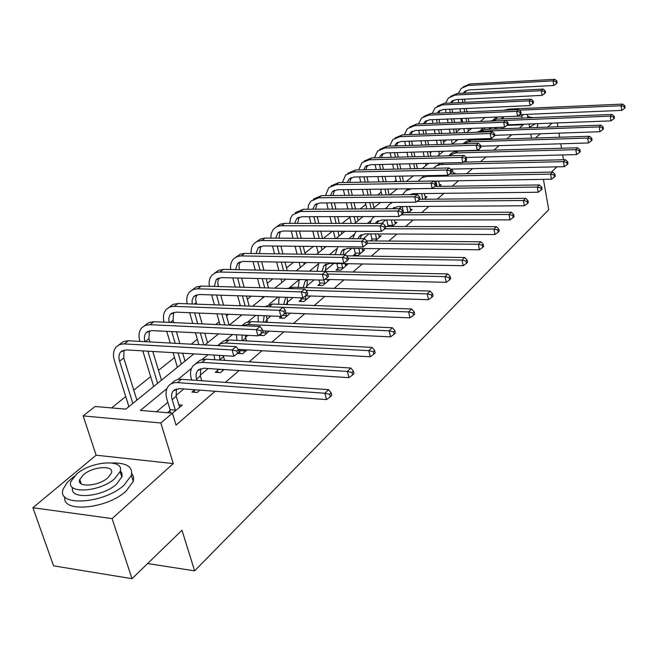 <?xml version="1.0" encoding="UTF-8"?>
<svg xmlns="http://www.w3.org/2000/svg" width="658" height="658" viewBox="0 0 658 658"><rect width="100%" height="100%" fill="white"/><g stroke="black" fill="none" stroke-linecap="round" stroke-linejoin="round"><path stroke-width="0.99" d="M544.018 179.346L543.508 179.84L548.739 209.705L194.612 570.864L181.995 530.241L132.019 578.686L53.578 565.847L32.9 507.721L112.09 518.594L173.293 463.586L160.832 422.987L83.163 415.922L95.13 406.496L125.801 409.136L193.88 353.881M173.293 463.586L96.126 455.196L32.9 507.721M96.126 455.196L83.163 415.922M460.353 128.787L456.446 131.913M446.363 139.981L443.541 142.243M431.862 151.587L430.209 152.919M416.827 163.62L416.415 163.949M396.108 180.202L394.282 181.666M381.229 192.111L377.585 195.023M365.807 204.449L360.214 208.923M349.826 217.239L342.135 223.399M332.364 231.213L323.284 238.484M313.348 246.429L304.934 253.174M293.517 262.303L286.493 267.929M272.823 278.869L267.312 283.277M251.191 296.174L247.342 299.258M240.154 305.008L239.273 305.715M228.581 314.269L226.533 315.914M219.188 321.787L215.799 324.501M197.326 339.281L191.207 344.183M174.51 357.541L158.52 370.339M150.666 376.623L133.771 390.145M125.736 396.577L111.572 407.911M461.546 122.224L460.822 118.522M563.478 159.746L562.672 154.967M561.537 148.223L560.789 143.789M559.687 137.234L558.996 133.122M557.918 126.739L557.277 122.923M132.019 578.686L112.09 518.594M147.631 563.552L194.612 570.864M166.968 388.524L140.417 410.395L172.404 413.142L176.015 425.101L215.125 391.271M225.39 382.397L239.109 370.528M249.168 361.834L261.991 350.739M271.853 342.209L283.853 331.829M293.526 323.465L304.761 313.743M314.253 305.534L324.772 296.437M334.083 288.385L343.937 279.856M353.083 271.943L362.328 263.957M371.309 256.184L379.97 248.691M388.796 241.058L396.914 234.034M405.591 226.533L413.208 219.945M421.737 212.567L428.884 206.382M437.266 199.135L443.977 193.329M452.219 186.198L458.519 180.753M466.629 173.737L472.534 168.629M480.513 161.728L486.056 156.933M493.911 150.139L499.109 145.64M506.849 138.953L511.718 134.734M519.343 128.145L523.242 124.773L506.907 125.39M496.19 127.455L494.265 129.067M482.651 138.789L481.467 139.776M417.312 194.587L417.114 193.641L415.979 194.595M401.693 206.554L399.11 208.718M385.67 219.969L381.541 223.424M369.031 233.894L363.224 238.755M351.726 248.387L344.101 254.761M333.713 263.455L325.167 270.619M314.096 279.88L306.464 286.271M293.016 297.523L286.987 302.573M270.956 315.988L266.671 319.582M247.844 335.333L245.475 337.324M208.199 368.521L200.18 375.233M183.821 388.936L175.949 395.516M167.831 402.318L156.522 411.776M172.421 413.191L182.266 405.131L178.721 404.843M170.077 410.567L167.527 412.722M194.39 389.988L191.914 392.086L197.129 392.481L199.884 390.136M217.617 370.322L215.248 372.329L220.405 372.667L224.065 369.557M237.596 353.428L242.662 353.724L247.145 349.908M239.841 351.512L239.06 352.17M261.152 335.448L261.119 333.474L258.948 335.333L263.973 335.58L269.196 331.139M281.509 316.235L279.428 318.003L284.388 318.209L290.293 313.183M301.06 299.686L299.069 301.372L303.971 301.537L310.494 295.993M319.837 283.787L317.921 285.416L322.765 285.547L329.79 279.56L327.314 279.502M337.875 268.522L336.032 270.084L340.819 270.175L347.572 264.426L345.203 264.384M355.221 253.84L353.445 255.337L358.174 255.403L364.672 249.876L362.41 249.851M375.15 240.951L381.13 235.868L378.959 235.852M371.91 239.709L370.479 240.918M392.119 226.508L396.971 222.379L394.899 222.379M387.981 226.105L387.513 226.5M408.437 212.616L412.245 209.384L410.255 209.392M424.139 199.259L426.976 196.841L425.06 196.865M439.264 186.387L441.189 184.742L439.347 184.775M453.831 173.983L454.917 173.062L453.148 173.095M467.879 162.032L466.473 161.819M535.505 138.024L540.243 133.763M547.637 127.109L552.078 123.12M531.5 138.147L530.784 134.084M529.665 127.767L528.999 124M527.913 117.848L527.297 114.352M523.398 114.517L521.671 115.989L517.566 116.153M523.242 124.773L523.143 124.222M522.049 118.086L521.671 115.989M172.404 413.142L160.832 422.987M556.923 166.844L551.486 172.108M204.901 344.932L218.514 333.886M229.329 325.11L242.012 314.82M252.623 306.209L264.45 296.602M274.863 288.155L285.909 279.189M296.125 270.899L306.439 262.526M316.473 254.383L326.105 246.561M335.958 238.566L344.957 231.262M354.637 223.407L363.051 216.581M372.568 208.857L380.423 202.483M389.775 194.891L397.128 188.928M406.315 181.46L413.183 175.892M422.23 168.555L428.646 163.34M437.545 156.119L443.541 151.258M451.487 139.817L452.276 144.151L457.894 139.603M466.514 132.612L471.745 128.368M480.225 121.483L485.102 117.519M496.617 117.042L493.492 119.624M483.391 127.932L480.957 129.939M469.697 139.216L468.002 140.606M455.484 150.921L454.596 151.653M386.92 207.385L385.21 208.792M370.725 220.718L367.46 223.416M353.905 234.577L348.946 238.657M336.411 248.979L329.633 254.564M318.217 263.965L309.466 271.178M299.275 279.56L289.52 287.595M278.054 297.038L269.106 304.407M255.789 315.371L247.803 321.951M232.471 334.577L225.546 340.285M208.018 354.711L202.261 359.465M191.544 368.283L177.882 379.543M496.831 117.971L496.658 117.042M179.708 407.302L176.163 396.289L176.393 388.853M175.332 410.115L172.174 399.636C171.146 395.984 171.508 393.056 173.268 390.827L179.272 388.59L326.491 399.603L324.879 393.254L177.487 382.611C173.687 382.388 170.71 383.499 168.555 385.933C165.882 389.281 165.322 393.706 166.893 399.209L170.052 409.663L175.332 410.115L175.349 411.02M170.126 412.953L170.052 409.663M329.642 394.315L330.283 396.856L331.747 395.417L331.106 392.875L329.642 394.315L324.879 393.254L328.564 389.676L181.501 379.304C177.701 379.09 174.724 380.192 172.569 382.627L171.006 383.918M328.564 389.676L331.106 392.875M330.283 396.856L326.491 399.603M128.771 406.718L128.754 406.175L129.387 406.225M132.842 403.42L119.592 361.176C118.432 357.212 118.843 354.103 120.817 351.824L126.188 349.9L233.853 356.233L232.101 349.949L123.638 343.879L119.838 344.496L116.343 346.758C113.341 350.179 112.724 354.876 114.476 360.847L128.754 406.175M136.889 400.138L123.745 358.001L124 350.064M236.79 351.002L237.489 353.519L239.06 352.186L238.369 349.678L236.79 351.002L232.101 349.949L236.058 346.634L128.499 340.762L123.449 341.592L118.687 344.998M236.058 346.634L238.369 349.678M237.489 353.519L233.853 356.233M74.288 476.252L67.396 482.273L63.291 488.861C55.478 506.931 103.989 504.118 124.222 484.987L131.361 475.372C133.081 466.892 126.747 462.755 112.337 462.985M64.862 496.946C61.507 513.232 107.32 508.971 126.172 490.991L133.27 481.335L133.623 477.001L131.797 473.398M120.282 470.881L121.927 473.201L122.018 476.556L116.655 484.074C102.508 497.325 68.745 499.899 72.651 487.586M76.682 474.015L71.006 481.319C65.422 494.248 100.172 492.184 114.846 478.539L120.085 471.589C125.234 458.716 91.618 460.748 76.682 474.015M107.961 477.724L111.391 473.201C114.755 464.91 92.967 466.218 83.369 474.813L79.758 479.476C76.213 487.8 98.47 486.476 107.961 477.724M529.567 127.2L535.431 123.753M529.739 123.975L529.09 124.494M530.315 117.749L527.552 115.775M536.657 127.512L537.825 125.694L537.496 123.827M532.931 117.642L530.068 117.173M201.751 380.735L200.377 375.998L200.739 368.554M196.923 380.39L196.569 379.189C195.591 375.603 195.985 372.708 197.745 370.495L203.709 368.233L348.896 377.659L347.366 371.425L202.014 362.352L196.972 363.051L193.139 365.716C190.466 369.039 189.866 373.415 191.355 378.819L191.708 380.02M194.439 392.275L194.381 389.725M351.997 372.469L352.606 374.961L354.004 373.596L353.395 371.104L351.997 372.469L347.366 371.425L350.862 368.019L205.839 359.194L200.172 360.165L195.591 363.701M350.862 368.019L353.395 371.104M352.606 374.961L348.896 377.659M224.567 360.337L223.276 355.616M217.666 372.486L217.601 369.459L222.659 369.459M219.994 360.058L219.427 355.386M222.749 369.788L222.766 370.66M213.998 355.065L214.837 359.745M238.163 349.406L370.224 356.768L368.768 350.64L225.431 343.007L220.981 343.55L217.395 345.615M373.283 351.668L373.859 354.119L375.192 352.82L374.608 350.369L373.283 351.668L368.768 350.64L372.107 347.399L229.083 339.989L223.473 340.992L219.065 344.397M372.107 347.399L374.608 350.369M373.859 354.119L370.224 356.768M153.561 386.6L153.553 386.065L154.169 386.106M142.802 350.879L153.553 386.065M157.624 383.31L147.853 351.175M161.49 380.168L152.804 351.471M149.917 341.93L148.955 338.73L149.358 330.793M144.957 341.658C143.896 337.809 144.349 334.766 146.306 332.537L151.644 330.587L257.952 335.835L256.291 329.666L149.868 324.69L145.426 325.323L141.939 327.577C138.953 330.958 138.27 335.555 139.899 341.387M260.856 330.703L261.522 333.17L263.019 331.903L262.361 329.436L260.856 330.703L256.291 329.666L260.058 326.5L153.857 321.696L148.848 322.56L144.275 325.825M260.058 326.5L262.361 329.436M261.522 333.17L257.952 335.835M177.273 367.353L177.265 366.827L177.874 366.868M166.737 331.336L170.208 343.04M173.062 352.655L177.265 366.827M181.32 364.071L178.038 352.951M175.192 343.311L171.73 331.583M185.021 361.069L182.718 353.223M179.881 343.566L176.426 331.813M173.72 322.593L173.054 320.314L173.589 312.394M169.04 322.379L168.785 318.324L169.97 314.976L170.661 314.105L175.966 312.139L280.933 316.391L279.346 310.329L173.597 306.332L169.863 306.998L166.392 309.26C163.538 312.427 162.756 316.728 164.031 322.157M283.795 311.357L284.429 313.784L285.86 312.566L285.235 310.148L283.795 311.357L279.346 310.329L282.94 307.319L178.079 303.478L173.12 304.366L168.728 307.508M285.358 312.986L409.95 317.847L408.634 311.933L282.956 307.327L285.235 310.148M284.429 313.784L280.933 316.391M246.429 340.893L245.212 335.21M239.882 353.56L239.825 350.665L244.908 350.944L244.587 349.768M244.908 350.944L244.924 351.8M239.504 349.48L239.825 350.665M242.086 340.663L242.103 335.054M262.731 330.834L390.556 336.855L389.174 330.834L247.811 324.517L241.98 325.685M393.566 331.846L394.117 334.256L395.384 333.014L394.841 330.604L393.566 331.846L389.174 330.834L392.349 327.742L251.307 321.63L245.755 322.667L241.831 325.677M236.428 334.774L236.995 340.4M392.349 327.742L394.841 330.604M394.117 334.256L390.556 336.855M267.378 322.33L266.531 315.807M262.065 332.718L266.12 332.907L265.61 330.966M266.12 332.907L266.136 333.738M263.29 322.149L264.179 315.717M412.928 312.928L413.454 315.297L414.663 314.113L414.137 311.744L412.928 312.928L408.634 311.933L411.678 308.98L272.568 304.062L264.779 306.653M258.101 315.47L258.249 321.935M411.678 308.98L414.137 311.744M413.454 315.297L409.95 317.847M287.48 304.588L287.258 297.334M282.192 315.453L286.452 315.626L285.778 313.002M286.452 315.626L286.469 316.44M281.542 318.085L281.501 315.963M283.656 304.457L285.786 297.293M305.534 295.837L428.49 299.694L427.231 293.879L305.904 290.351M431.418 294.858L431.919 297.186L433.071 296.051L432.577 293.731L431.418 294.858L427.231 293.879L430.135 291.058L292.942 287.233L287.151 288.5M279.041 297.071L278.647 304.276M430.135 291.058L432.577 293.731M431.919 297.186L428.49 299.694M189.668 312.698L192.769 323.456M195.451 332.751L198.864 344.603M203.774 344.866L200.369 332.997M197.696 323.678L194.612 312.895M207.541 342.793L204.811 333.211M202.154 323.884L199.07 313.076M196.52 304.152L195.607 298.979L196.767 294.792M192.144 303.996L192.111 300.311L193.304 297.276L193.962 296.478L199.218 294.496L302.853 297.844L301.348 291.881L197.597 288.796L193.238 289.479L189.784 291.733C187.053 294.718 186.181 298.748 187.168 303.815M305.69 292.892L306.291 295.277L307.656 294.118L307.056 291.733L305.69 292.892L301.348 291.881L304.786 289.002L201.241 286.057L196.331 286.978L192.111 289.989M304.786 289.002L307.056 291.733M306.291 295.277L302.853 297.844M211.662 294.899L214.434 304.81M216.951 313.8L220.002 324.69M224.855 324.912L221.82 313.998M219.311 304.991L216.548 295.055M229.074 325.101L226.048 314.17M223.547 305.139L220.784 295.195M218.39 286.543L217.724 282.118L218.966 277.947M214.311 286.427L216.26 279.601L221.475 277.61L323.802 280.119L322.362 274.263L219.279 272.009L215.61 272.708L212.172 274.962C209.565 277.775 208.627 281.55 209.367 286.288M326.598 275.258L327.166 277.594L328.474 276.492L327.906 274.147L326.598 275.258L322.362 274.263L325.644 271.515L223.424 269.377L218.555 270.323L214.492 273.218M325.644 271.515L327.906 274.147M327.166 277.594L323.802 280.119M232.768 277.89L235.26 287.028M237.628 295.738L240.359 305.756M245.163 305.937L242.44 295.894M240.071 287.159L237.596 278.005M249.176 306.077L246.462 296.018M244.11 287.275L241.634 278.104M239.372 269.714L238.977 265.371L240.236 261.802M235.597 269.632L237.628 263.43L242.802 261.432L343.83 263.167L342.456 257.418L240.672 255.921L237.044 256.645L233.631 258.882C231.131 261.547 230.152 265.1 230.67 269.533M346.593 258.388L347.136 260.691L348.386 259.639L347.843 257.336L346.593 258.388L342.456 257.418L345.598 254.786L244.669 253.404L240.4 254.128L235.934 257.155M345.598 254.786L347.843 257.336M347.136 260.691L343.83 263.167M262.591 298.115L263.167 297.646M253.034 261.604L255.271 270.043M257.517 278.49L259.959 287.727M262.295 296.536L262.583 297.63M264.705 287.867L262.271 278.605M260.033 270.142L257.804 261.687M268.538 287.974L266.112 278.704M263.883 270.224L261.662 261.752M256.052 253.56L258.117 247.926L263.249 245.911L363.002 246.947L361.694 241.289L261.193 240.499L257.064 241.47L254.21 243.468C251.817 245.993 250.797 249.333 251.142 253.486M259.532 253.601L260.642 246.331M365.725 242.251L366.251 244.513L367.444 243.501L366.925 241.239L365.725 242.251L361.694 241.289L364.696 238.764L265.051 238.073L260.823 238.821L256.497 241.749M364.696 238.764L366.925 241.239M366.251 244.513L363.002 246.947M281.821 282.504L282.389 282.043M272.519 246.01L274.534 253.807M276.648 262.016L278.852 270.537M281.048 279.066L281.813 282.027M283.54 270.635L281.353 262.098M279.239 253.873L277.232 246.059M287.201 270.709L285.013 262.155M282.915 253.922L280.908 246.1M275.718 238.147L277.791 233.039L282.882 231.024L381.369 231.402L380.118 225.842L280.267 225.743L276.278 226.936L273.07 229.7L271.244 233.524L270.816 238.114M278.934 238.171L280.226 231.468M384.058 226.788L384.56 229.017L385.703 228.046L385.21 225.817L384.058 226.788L380.118 225.842L382.997 223.424L284.61 223.366L280.423 224.131L276.237 226.952M382.997 223.424L385.21 225.817M384.56 229.017L381.369 231.402M300.311 267.502L300.87 267.041M291.255 231.057L293.073 238.27M295.072 246.24L297.054 254.12M299.135 262.402L300.303 267.033M304.235 264.319L303.774 262.476M301.693 254.177L299.719 246.289M297.729 238.303L295.919 231.073M305.197 254.227L303.231 246.331M301.232 238.328L299.431 231.09M294.636 223.375L296.692 218.736L301.734 216.721L398.978 216.498L397.786 211.021L300.435 211.465L292.489 214.927L290.491 218.382L289.742 223.366M297.613 223.375L299.053 217.198M401.635 211.958L402.12 214.146L403.214 213.217L402.737 211.029L401.635 211.958L397.786 211.021L400.549 208.709L303.396 209.236L295.203 212.748M400.549 208.709L402.737 211.029M402.12 214.146L398.978 216.498M318.094 253.067L318.653 252.614M309.285 216.704L310.921 223.383M312.83 231.139L314.614 238.418M316.588 246.462L318.094 252.606M321.992 249.9L321.17 246.511M319.204 238.451L317.419 231.155M315.527 223.383L313.899 216.688M324.781 247.647L324.509 246.544M322.552 238.476L320.775 231.172M318.883 223.383L317.255 216.679M312.846 209.186L314.861 204.983L319.862 202.968L415.889 202.195L414.737 196.808L318.612 197.795L310.757 201.233L308.577 205.132L307.952 209.211M315.61 209.17L317.148 203.478M418.513 197.729L418.965 199.884L420.026 198.987L419.565 196.832L418.513 197.729L414.737 196.808L417.394 194.579L321.458 195.648L313.43 199.086M417.394 194.579L419.565 196.832M418.965 199.884L415.889 202.195M326.656 202.911L328.136 209.104M329.938 216.655L331.55 223.391M333.425 231.221L335.177 238.566M339.092 236.025L337.957 231.238M336.09 223.399L334.486 216.646M332.685 209.079L331.213 202.878M341.773 233.845L341.157 231.246M339.298 223.399L337.694 216.638M335.901 209.055L334.429 202.853M330.39 195.549L332.348 191.749L337.299 189.734L432.125 188.451L431.023 183.154L336.098 184.643L328.737 187.629L325.496 195.607M332.948 195.525L334.56 190.277M434.716 184.059L435.152 186.181L436.172 185.317L435.736 183.204L434.716 184.059L431.023 183.154L433.573 181.016L338.845 182.579L330.974 185.951M433.573 181.016L435.736 183.204M435.152 186.181L432.125 188.451M343.394 189.652L344.726 195.393M346.445 202.754L347.901 208.997M349.686 216.614L351.265 223.407M355.567 222.651L354.16 216.597M352.392 208.973L350.936 202.713M349.225 195.344L347.893 189.594M358.149 220.553L357.236 216.589M355.468 208.956L354.02 202.689M352.31 195.303L350.985 189.553M347.292 182.439L349.184 179.009L354.086 177.002L447.736 175.242L446.683 170.027L352.935 171.977L345.639 174.962L342.407 182.521M349.669 182.398L351.331 177.57M450.294 170.924L450.714 173.005L451.692 172.182L451.273 170.093L450.294 170.924L446.683 170.027L449.134 167.971L355.575 169.994L347.86 173.293M449.134 167.971L451.273 170.093M450.714 173.005L447.736 175.242M359.531 176.895L360.74 182.217M362.377 189.397L363.701 195.179M365.387 202.598L366.819 208.89M371.244 208.866L369.821 202.565M368.135 195.13L366.819 189.339M365.19 182.143L363.981 176.813M373.941 207.739L372.765 202.541M371.087 195.097L369.78 189.298M368.151 182.093L366.95 176.755M363.603 169.822L365.404 166.737L370.265 164.73L462.755 162.534L461.743 157.394L369.154 159.779L361.925 162.756L358.709 169.928M365.807 169.772L367.485 165.322M465.28 158.282L465.683 160.338L466.629 159.54L466.226 157.484L465.28 158.282L461.743 157.394L464.104 155.42L371.704 157.871L364.137 161.103M464.104 155.42L466.226 157.484M465.683 160.338L462.755 162.534M375.101 164.615L376.203 169.55M377.766 176.558L378.959 181.912M380.571 189.15L381.862 194.974M386.238 194.933L384.946 189.093M383.343 181.847L382.158 176.476M380.604 169.451L379.501 164.508M389.067 194.9L387.784 189.052M386.18 181.797L384.996 176.418M383.441 169.394L382.356 164.442M379.337 157.665L381.04 154.901L385.859 152.895L477.215 150.295L476.236 145.237L384.79 148.025L377.634 150.995L374.443 157.797M381.393 157.607L383.071 153.511M479.707 146.109L480.093 148.132L481.006 147.367L480.611 145.344L479.707 146.109L476.236 145.237L478.514 143.337L387.249 146.175L379.822 149.35M478.514 143.337L480.611 145.344M480.093 148.132L477.215 150.295M390.136 152.771L391.14 157.352M392.629 164.196L393.706 169.172M395.244 176.229L396.42 181.624M400.747 181.559L399.579 176.147M398.049 169.073L396.971 164.097M395.483 157.237L394.496 152.648M403.469 181.509L402.301 176.097M400.771 169.016L399.702 164.031M398.222 157.163L397.226 152.574M394.537 145.953L396.132 143.477L400.903 141.478L491.148 138.509L490.21 133.525L399.883 136.675L392.785 139.636L389.626 146.101M396.437 145.887L398.106 142.12M493.607 134.388L493.985 136.379L494.857 135.638L494.479 133.648L493.607 134.388L490.21 133.525L492.398 131.69L402.244 134.898L394.956 138.007M492.398 131.69L494.479 133.648M493.985 136.379L491.148 138.509M412.114 176.755L412.64 176.336M404.67 141.355L405.575 145.607M406.998 152.294L407.976 156.908M409.44 163.801L410.51 168.802M412.023 175.916L412.114 176.344M414.787 168.711L413.726 163.694M412.262 156.793L411.283 152.171M409.868 145.476L408.972 141.215M417.402 168.654L416.349 163.636M414.894 156.719L413.915 152.097M412.5 145.393L411.604 141.125M409.21 134.651L410.707 132.455L415.428 130.457L504.571 127.15L503.674 122.24L414.441 125.727L407.409 128.68L404.3 134.824M410.979 134.586L412.624 131.123M507.005 123.087L507.367 125.045L508.206 124.337L507.853 122.372L507.005 123.087L503.674 122.24L505.788 120.463L416.728 124.008L409.572 127.06M505.788 120.463L507.853 122.372M507.367 125.045L504.571 127.15M425.948 165.528L426.466 165.109M418.71 130.342L419.533 134.281M420.89 140.82L421.778 145.097M423.184 151.833L424.147 156.481M425.594 163.414L425.948 165.125M428.383 156.365L427.42 151.71M426.022 144.966L425.134 140.68M423.777 134.133L422.962 130.177M430.9 156.3L429.945 151.644M428.547 144.892L427.667 140.598M426.31 134.043L425.496 130.087M423.398 123.745L424.78 121.804L429.46 119.814L517.533 116.186L516.662 111.342L428.506 115.15L421.548 118.095L418.48 123.934M425.043 123.679L426.647 120.496M519.935 112.181L520.281 114.114L521.095 113.431L520.749 111.49L519.935 112.181L516.662 111.342L518.701 109.631L430.719 113.489L423.686 116.491M518.701 109.631L520.749 111.49M520.281 114.114L517.533 116.186M439.33 154.671L439.84 154.26M432.29 119.698L433.03 123.359M434.338 129.758L435.144 133.73M436.484 140.31L437.364 144.612M438.738 151.389L439.33 154.268M443.007 151.685L442.924 151.274M441.551 144.489L440.671 140.17M439.338 133.574L438.532 129.601M437.233 123.194L436.493 119.526M443.977 144.406L443.105 140.088M441.773 133.492L440.975 129.511M439.676 123.095L438.935 119.427M437.126 113.209L438.384 111.506L443.023 109.532L530.035 105.601L529.205 100.83L442.102 104.926L435.201 107.854L432.191 113.423M438.647 113.143L440.202 110.223M532.412 101.653L532.75 103.561L533.531 102.895L533.202 100.995L532.412 101.653L529.205 100.83L531.17 99.177L444.232 103.322L437.323 106.267M531.17 99.177L533.202 100.995M532.75 103.561L530.035 105.601M445.425 109.417L446.108 112.814M447.35 119.082L448.09 122.758M449.373 129.198L450.171 133.196M455.92 141.207L455.624 139.677M454.308 133.048L453.51 129.042M452.235 122.594L451.503 118.909M450.261 112.633L449.587 109.228M456.652 132.965L455.862 128.96M454.588 122.503L453.855 118.81M452.614 112.526L451.947 109.129M450.401 103.026L451.536 101.554L456.134 99.58L542.118 95.377L541.312 90.672L455.246 95.04L448.411 97.96L445.458 103.265M451.816 102.961L453.321 100.287M544.47 91.487L544.791 93.37L545.548 92.729L545.227 90.845L544.47 91.487L541.312 90.672L543.22 89.077L457.31 93.485L450.508 96.389M452.276 143.765L452.786 143.748M543.22 89.077L545.227 90.845M544.791 93.37L542.118 95.377M458.149 99.481L458.766 102.632M459.958 108.759L460.625 112.181M461.858 118.481L462.582 122.182M463.849 128.664L464.63 132.677M468.43 131.057L467.937 128.507M466.678 122.018L465.954 118.308M464.729 112L464.071 108.578M462.878 102.434L462.261 99.276M470.396 129.462L470.199 128.425M468.94 121.927L468.225 118.218M466.999 111.901L466.341 108.471M465.148 102.327L464.54 99.169M463.257 93.181L464.268 91.914L468.825 89.949L553.797 85.491L553.024 80.86L467.961 85.474L461.2 88.378L458.297 93.436M464.564 93.115L466.004 90.681M556.117 81.658L556.429 83.517L557.161 82.892L556.849 81.041L556.117 81.658L553.024 80.86L554.859 79.314L469.968 83.969L463.248 86.84M554.859 79.314L556.849 81.041M556.429 83.517L553.797 85.491M309.318 296.988L308.873 295.944M306.784 287.62L307.451 279.716M301.093 301.446L301.051 298.888L305.945 299.045L305.205 296.084M305.945 299.045L305.962 299.842M300.772 297.77L301.051 298.888M303.223 287.521L305.032 281.394L307.302 279.716M324.772 279.395L446.214 282.331L445.014 276.615L327.816 274.049M449.101 277.586L449.579 279.872L450.681 278.786L450.212 276.5L449.101 277.586L445.014 276.615L447.794 273.917L310.584 271.195M299.3 279.518L298.247 287.381M447.794 273.917L450.212 276.5M449.579 279.872L446.214 282.331M327.898 281.172L327.306 279.453M325.332 271.367L326.286 263.998M319.862 285.465L319.829 283.006L324.665 283.129L323.909 280.037M324.665 283.129L324.674 283.919M319.081 280.004L319.829 283.006M322.033 271.302L323.892 265.725L329.551 263.389L463.174 265.709L462.031 260.091L348.082 258.364M466.029 261.045L466.481 263.29L467.542 262.254L467.09 260.009L466.029 261.045L462.031 260.091L464.696 257.508L346.527 255.839M318.908 262.739L317.09 271.195M464.696 257.508L467.09 260.009M466.481 263.29L463.174 265.709M345.754 265.972L345.031 263.652M337.899 270.117L337.867 267.757L342.645 267.847L341.625 263.595M342.645 267.847L342.654 268.612M336.847 263.513L337.867 267.757M340.219 254.712L342.004 250.682L347.613 248.337L479.435 249.785L478.341 244.258L367.394 243.279M343.015 254.745L344.323 248.987M482.24 245.195L482.676 247.408L483.696 246.413L483.26 244.208L482.24 245.195L478.341 244.258L480.891 241.782L366.605 240.886M337.924 246.684L335.177 254.638M480.891 241.782L483.26 244.208M482.676 247.408L479.435 249.785M362.92 251.364L362.097 248.502M355.238 255.362L355.205 253.083L359.926 253.149L358.84 248.461M359.926 253.149L359.942 253.898M354.111 248.411L355.205 253.083M357.977 238.722L359.408 236.222L364.968 233.878L495.022 234.519L493.977 229.074L384.84 228.77M360.263 238.739L361.661 234.561M497.793 230.004L498.213 232.184L499.183 231.221L498.772 229.05L497.793 230.004L493.977 229.074L496.42 226.697L385.358 226.5M356.414 231.303L355.509 232.192L352.729 238.681M496.42 226.697L498.772 229.05M498.213 232.184L495.022 234.519M379.444 237.299L378.523 233.944M371.926 240.927L371.893 238.969L376.565 239.002L375.414 233.927M376.565 239.002L376.573 239.742M370.742 233.903L371.893 238.969M375.356 223.416L376.162 222.314L381.665 219.969L509.983 219.862L508.979 214.508L401.216 214.821M377.116 223.416L378.342 220.685M512.722 215.421L513.117 217.559L514.054 216.646L513.651 214.508L512.722 215.421L508.979 214.508L511.332 212.221L403.091 212.641M374.484 216.556L372.329 218.357L369.771 223.416M511.332 212.221L513.651 214.508M513.117 217.559L509.983 219.862M395.351 223.761L394.364 219.961M387.981 226.5L387.965 225.381L392.579 225.39L391.378 219.961M392.579 225.39L392.587 226.113M386.764 219.961L387.965 225.381M392.439 208.751L397.728 206.579L524.36 205.781L523.398 200.509L416.942 201.406M393.583 208.742L394.397 207.328M527.05 201.414L527.436 203.519L528.333 202.639L527.955 200.534L527.05 201.414L523.398 200.509L525.652 198.321L419.664 199.3M391.617 202.393L390.844 203.141M392.365 202.384L388.524 205.041L386.328 208.783M525.652 198.321L527.955 200.534M527.436 203.519L524.36 205.781M410.682 210.708L409.63 206.505M403.461 212.641L408.009 212.263L406.767 206.522M402.211 206.554L403.453 212.279M409.482 194.669L413.208 193.682L538.17 192.243L537.257 187.061L411.48 188.78L406.019 190.581L402.416 194.752M540.835 187.949L541.197 190.022L542.06 189.175L541.699 187.102L540.835 187.949L537.257 187.061L539.428 184.947L434.798 186.453M408.166 188.78L406.422 190.327M539.428 184.947L541.699 187.102M541.197 190.022L538.17 192.243M425.471 198.124L424.369 193.559M422.814 199.267L421.614 193.592M433.721 181.164L551.47 179.223L550.582 174.115L426.442 176.426L421.572 177.899L418.077 181.271M554.094 174.995L554.439 177.035L555.278 176.221L554.924 174.181L554.094 174.995L550.582 174.115L552.671 172.083L449.299 174.074M424.435 175.678L421.441 177.973M552.671 172.083L554.924 174.181M554.439 177.035L551.47 179.223M439.733 185.984L438.59 181.082M437.044 186.42L435.95 181.131M450.278 169.106L564.268 166.688L563.421 161.654L440.876 164.508L436.599 165.684L433.326 168.308M566.859 162.518L567.196 164.533L567.994 163.752L567.657 161.736L566.859 162.518L563.421 161.654L565.428 159.705L463.281 162.139M440.802 163.052L435.941 166.055M565.428 159.705L567.657 161.736M567.196 164.533L564.268 166.688M453.387 173.992L452.334 169.057M450.788 174.041L450.598 173.095M466.177 157.443L576.597 154.605L575.783 149.654L455.468 152.969L448.23 155.839M579.155 150.501L579.476 152.483L580.249 151.727L579.928 149.753L579.155 150.501L575.783 149.654L577.724 147.77L457.647 151.167L453.346 152.113L449.883 154.581M577.724 147.77L579.928 149.753M579.476 152.483L576.597 154.605M466.522 162.057L466.111 159.976M464.079 162.123L463.98 161.613M480.776 146.191L588.482 142.967L587.701 138.081L468.907 141.865L462.862 143.822M591.007 138.92L591.32 140.87L592.068 140.146L591.756 138.188L591.007 138.92L587.701 138.081L589.568 136.264L471.021 140.121L466.785 141.059L463.355 143.493M589.568 136.264L591.756 138.188M591.32 140.87L588.482 142.967M479.287 150.55L478.983 148.971M476.392 139.94L476.91 138.978M477.914 139.891L478.169 138.937M494.791 135.318L599.956 131.723L599.199 126.912L481.903 131.131L477.387 132.225M602.448 127.742L602.744 129.667L603.468 128.968L603.164 127.043L602.448 127.742L599.199 126.912L601.009 125.16L483.943 129.445L476.927 132.242M471.745 139.151L471.531 140.105M601.009 125.16L603.164 127.043M602.744 129.667L599.956 131.723M491.641 139.447L491.427 138.295M489.371 139.521L489.198 138.575M484.946 138.715L485.127 139.661M489.083 129.256L490.128 127.685M490.49 129.198L491.041 127.652M507.647 124.814L611.027 120.883L610.303 116.137L492.505 120.99M613.486 116.951L613.774 118.851L614.473 118.169L614.177 116.277L613.486 116.951L610.303 116.137L612.047 114.443L496.436 119.123L490.531 121.072M484.65 127.891L484.214 129.429M612.047 114.443L614.177 116.277M613.774 118.851L611.027 120.883M503.609 128.721L503.329 127.191M501.421 128.803L501.141 127.274M496.938 127.43L497.226 128.96M501.371 118.917L503.123 116.779M502.671 118.868L503.625 116.754M519.532 114.673L621.728 110.404L621.02 105.724L519.277 110.157M624.154 106.53L624.426 108.406L625.1 107.748L624.82 105.88L624.154 106.53L621.02 105.724L622.707 104.087L508.527 109.129L504.028 110.281M497.201 117.025L496.502 119.114M622.707 104.087L624.82 105.88M624.426 108.406L621.728 110.404M172.174 399.636L176.163 396.289M177.487 382.611L181.501 379.304M119.592 361.176L123.745 358.001M124.329 343.904L128.499 340.762M196.569 379.189L200.377 375.998M202.014 362.352L205.839 359.194M219.879 359.655L223.523 356.603M225.431 343.007L229.083 339.989M145.114 341.666L148.955 338.73M149.868 324.69L153.857 321.696M170.274 322.436L173.054 320.314M174.271 306.34L178.079 303.478M242.514 340.688L245.656 338.064M247.811 324.517L251.307 321.63M264.574 322.206L266.844 320.306M269.245 306.817L272.568 304.062M285.671 304.531L287.143 303.289M291.264 288.623L292.942 287.233M194.307 304.07L196.109 302.696M197.597 288.796L201.241 286.057M217.28 286.518L218.185 285.819M219.928 272.009L223.424 269.377M241.321 255.913L244.669 253.404M261.835 240.491L265.051 238.073M281.525 225.686L284.61 223.366M300.435 211.465L303.396 209.236M318.612 197.795L321.458 195.648M336.098 184.643L338.845 182.579M352.935 171.977L355.575 169.994M369.154 159.779L371.704 157.871M384.79 148.025L387.249 146.175M399.883 136.675L402.244 134.898M414.441 125.727L416.728 124.008M428.506 115.15L430.719 113.489M442.102 104.926L444.232 103.322M455.246 95.04L457.31 93.485M467.961 85.474L469.968 83.969M305.871 287.595L306.62 286.97M427.116 176.393L428.054 175.612M441.543 164.475L443.327 162.995M455.468 152.969L457.647 151.167M468.907 141.865L471.021 140.121M481.903 131.131L483.943 129.445M494.462 120.751L496.436 119.123M507.318 110.133L508.527 109.129M173.268 390.827L174.905 389.47M120.817 351.824L122.388 350.64M81.222 483.803L79.758 479.476M121.87 477.083L120.085 471.589M131.361 475.372L133.27 481.335M537.471 123.679L537.825 125.694M197.745 370.495L199.382 369.138M146.306 332.537L147.869 331.352M170.661 314.105L172.223 312.928M285.383 297.712L285.885 297.293M193.962 296.478L195.508 295.302M216.26 279.601L217.806 278.433M237.628 263.43L239.167 262.271M258.117 247.926L259.655 246.766M277.791 233.039L279.313 231.887M296.692 218.736L298.206 217.592M314.861 204.983L316.366 203.848M332.348 191.749L333.836 190.623M349.184 179.009L350.665 177.89M365.404 166.737L366.876 165.619M381.04 154.901L382.504 153.791M396.132 143.477L397.588 142.383M410.707 132.455L412.147 131.361M424.78 121.804L426.203 120.727M438.384 111.506L439.799 110.437M451.536 101.554L452.943 100.485M464.268 91.914L465.667 90.862M305.032 281.394L306.628 280.061M323.892 265.725L325.48 264.409M342.004 250.682L343.575 249.374M359.408 236.222L360.979 234.922M376.162 222.314L377.717 221.022M392.489 208.751L393.821 207.64M502.391 117.469L503.23 116.77"/></g></svg>
